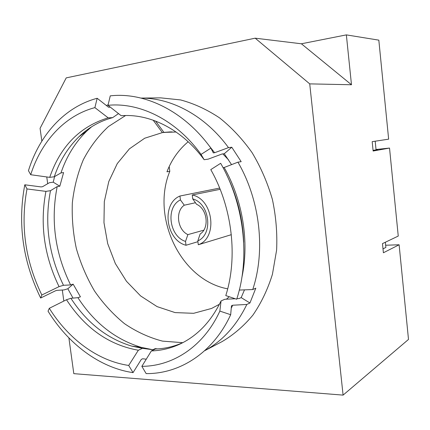 <?xml version="1.0" encoding="UTF-8"?>
<svg xmlns="http://www.w3.org/2000/svg" width="430" height="430" viewBox="0 0 430 430"><rect width="100%" height="100%" fill="white"/><g stroke="black" fill="none" stroke-linecap="round" stroke-linejoin="round"><path stroke-width="0.64" d="M45.924 191.377L27.004 188.942C20.253 225.304 25.198 260.661 41.839 295.007L59.05 286.633C44.096 255.775 39.721 224.019 45.924 191.377L50.493 190.683L57.19 186.599L59.818 186.212L53.239 182.175L54.583 176.585M27.004 188.942L24.795 184.782L41.065 186.916L42.565 186.701L49.396 182.712L53.239 182.175M41.839 295.007L40.657 298.028C22.79 261.392 17.506 223.643 24.795 184.782M59.05 286.633L63.479 285.289C48.601 254.646 44.274 223.111 50.493 190.683M157.525 348.902L155.203 348.633L152.849 349.74L141.303 347.381C115.45 339.517 94.315 322.952 77.905 297.673L80.431 296.84L73.154 284.155L70.611 284.934L63.479 285.289M73.154 284.155L67.827 288.756L64.118 289.911L56.884 290.363L55.432 290.814L40.657 298.028M70.611 284.934C55.018 253.125 50.541 220.348 57.19 186.599M182.739 342.688L162.47 341.119C149.102 337.609 136.45 331.799 124.512 323.677C113.192 314.427 103.2 303.537 94.53 291.013C86.758 277.769 80.706 263.66 76.373 248.674C73.1 233.431 71.756 218.134 72.342 202.788C74.046 187.652 77.701 173.333 83.296 159.826C89.972 147.022 98.368 135.918 108.484 126.506L125.603 115.525M204.137 159.707L201.047 154.418C176.182 119.895 139.739 102.125 108.005 105.318L121.179 115.708L123.501 115.579C151.489 114.203 182.653 130.209 204.137 159.707L208.158 159.159L221.993 154.015L224.267 153.72L231.555 164.636M244.493 289.863L241.176 297.614L249.938 302.994L255.818 288.175L252.727 289.546C265.724 250.685 260.123 200.289 237.94 162.164L241.176 161.669L231.781 147.237L228.491 147.624C205.239 115.767 171.721 97.922 141.104 98.088M236.871 298.683L239.016 298.581L241.176 297.614M59.818 186.212L63.586 172.586L60.958 172.919C66.564 156.337 75.202 142.362 86.876 130.999L91.66 126.748M155.569 121.056L163.927 132.386L176.101 132.015M222.842 153.902L228.572 159.895M229.222 296.738L226.438 299.183M219.429 304.268L211.581 308.45L193.629 313.309L175.101 312.599L157.106 306.622L140.615 295.937L126.468 281.285L115.331 263.536L107.71 243.654L103.969 222.654L104.313 201.584L108.79 181.541L117.266 163.604L129.419 148.834L144.711 138.224L162.363 132.607L153.161 120.169M227.69 288.831C180.75 280.312 150.806 217.327 169.802 171.371L166.958 171.801C171.64 159.686 178.713 149.667 188.179 141.744M163.927 132.386L170.495 131.886M162.363 132.607L172.059 131.876M169.205 166.528L169.802 171.371M41.839 141.131L40.076 128.323L66.225 77.878L255.183 38.179L309.724 83.877L343.092 395.116L73.804 373.654L68.891 337.915M63.828 301.07L62.307 290.024M47.692 183.707L46.762 176.945M255.183 38.179L301.392 43.785L351.482 84.753L309.724 83.877M301.392 43.785L346.36 34.884L378.825 40.146L388.645 139.164L372.181 141.663L373.127 151.027L389.526 148.06L398.25 236.065L382.474 243.617L383.399 252.77L399.115 244.767L408.5 339.431L343.092 395.116M385.662 245.24L399.115 244.767M346.36 34.884L351.482 84.753M383.006 248.857L385.882 247.427L385.361 242.235M373.063 150.398L376.062 149.86L375.191 141.207M376.062 149.855L377.857 149.532L376.046 149.726M376.024 149.506L389.526 148.06M141.078 98.083L160.739 97.868L180.584 99.932C193.968 103.533 206.943 109.505 219.52 117.847C231.625 127.495 242.482 139.1 252.093 152.661C260.774 167.146 267.53 182.718 272.378 199.375C275.99 216.344 277.398 233.259 276.608 250.126L272.443 274.259C267.713 289.454 261.193 303.08 252.894 315.136C243.74 326.085 233.463 334.911 222.052 341.619L204.626 350.735M73.014 298.108L67.827 288.756M106.393 105.527L108.14 104.759M204.648 350.713C222.428 341.103 236.489 325.682 246.831 304.451L249.938 302.994M155.203 348.633L155.262 349.096M141.852 366.338C173.032 366.242 203.707 346.413 219.859 311.094L221.058 300.93C211.323 321.07 197.929 335.309 180.869 343.64C171.409 348.171 161.578 350.6 151.371 350.928L141.852 366.338L146.157 373.611C179.756 373.928 213.146 352.863 230.679 314.706L231.464 305.794L232.7 305.23L231.249 308.213M151.371 350.928L155.445 349.004C164.883 348.682 174.01 346.564 182.836 342.645M221.058 300.93L224.879 299.258L235.264 298.759M246.831 304.451L232.7 305.23M230.679 314.706L219.859 311.094M225.788 295.587L236.694 299.242C250.303 257.984 244.224 204.035 220.654 163.314L210.775 169.624C232.34 207.48 238.026 257.204 225.788 295.587M239.3 290.062L252.727 289.546M237.94 162.164L224.143 167.501C242.864 200.299 249.513 242.332 241.853 277.592M223.057 167.673L224.143 167.501M224.267 153.72L231.781 147.237M201.047 154.418L210.872 148.13L213.312 152.881L214.618 152.72L228.491 147.624M121.179 115.708L125.705 115.519M210.872 148.13C183.986 110.768 144.389 91.923 110.252 95.863L108.005 105.318M208.48 144.91L214.618 152.72M226.793 175.134C237.172 196.327 242.805 218.72 243.686 242.305M146.27 359.19L142.642 358.765L141.298 359.41L133.042 372.638L128.699 365.446L138.347 350.235L142.47 348.338L131.714 346.107C107 338.571 86.726 322.629 70.896 298.291L77.905 297.673M152.849 349.74L142.47 348.338M138.347 350.235C109.032 345.043 85.081 328.214 66.499 299.737L49.305 308.299C68.311 338.77 97.497 360.872 128.699 365.446M49.305 308.299L48.036 311.186C68.225 343.839 99.454 367.677 133.042 372.638M66.499 299.737L70.896 298.291M94.89 107.629C64.409 115.659 41.081 141.819 30.707 174.72L49.713 177.359C60.372 146.367 79.862 126.528 108.177 117.841L94.89 107.629L97.169 98.276L108.613 107.274L110.268 107.108M108.177 117.841L112.633 117.648L118.513 113.606M49.713 177.359L54.287 176.757C59.662 160.868 67.913 147.501 79.034 136.659C88.698 127.387 99.9 121.05 112.633 117.648M60.958 172.919L54.287 176.757M97.169 98.276C64.306 107.032 39.366 135.359 28.445 170.672L30.707 174.72M192.242 194.978L192.721 198.902L196.531 204.272C207.368 208.862 209.668 228.185 200.138 234.001L197.822 240.875L198.294 244.756C218.015 238.145 213.414 199.192 192.242 194.978L220.149 189.313M198.294 244.756L231.319 234.683M197.822 240.875C213.463 234.441 209.775 203.406 192.721 198.902M203.761 230.19L187.878 234.619L185.524 241.418L185.996 245.261L197.924 241.698M219.649 188.066L179.939 196.021C161.121 203.696 165.738 240.193 185.996 245.261M195.467 202.745L184.271 205.201C175.069 211.297 177.38 229.83 187.878 234.619M179.939 196.021L180.417 199.896L184.271 205.201M180.417 199.896C165.432 207.029 169.124 236.376 185.524 241.418M131.714 346.107L141.303 347.381M79.034 136.659L86.876 130.999"/></g></svg>
